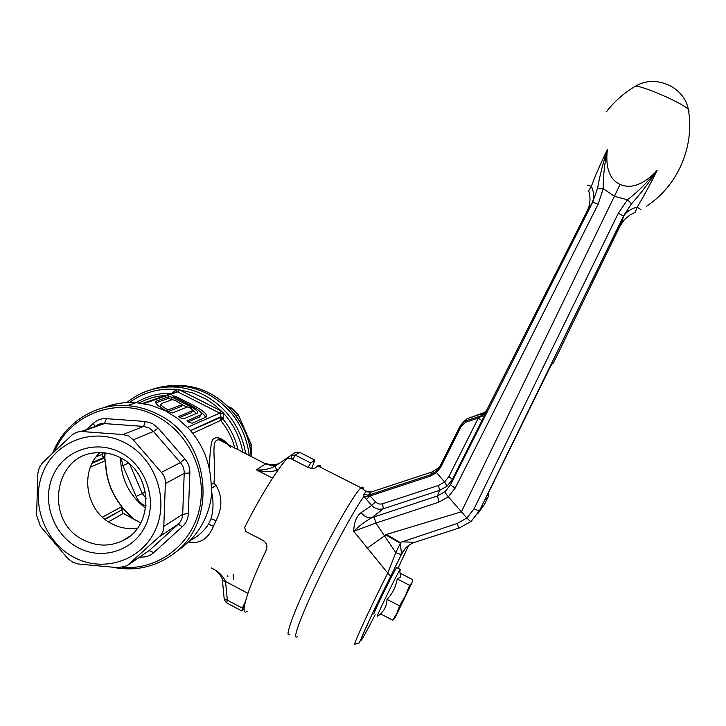 <?xml version="1.0" encoding="UTF-8"?>
<svg xmlns="http://www.w3.org/2000/svg" width="726" height="726" viewBox="0 0 726 726"><rect width="100%" height="100%" fill="white"/><g stroke="black" fill="none" stroke-linecap="round" stroke-linejoin="round"><path stroke-width="1.09" d="M580.138 307.96L556.778 356.176M572.56 323.515L562.223 344.759M394.708 618.262L392.757 620.222L380.406 613.806C384.671 610.149 386.867 605.339 387.003 599.386C392.53 593.587 395.924 586.771 397.195 578.94L400.38 577.088L400.543 573.404L400.298 576.117M399.844 570.954L400.298 569.828L400.189 569.365L399.772 570.037C396.36 575.455 378.536 611.837 377.357 615.784L377.284 616.347L380.787 614.005M387.003 599.386L399.491 605.856L405.317 595.946L409.618 585.328L397.195 578.94M392.757 620.222L396.85 613.461L399.491 605.856M396.904 567.678L396.659 567.55C394.445 570.209 375.006 609.649 373.808 613.942M409.618 585.328L411.941 582.86L412.758 579.684L400.543 573.404M394.762 618.089L411.941 582.86L395.216 617.463L393.22 619.85M396.351 614.813L410.698 585.483L396.351 614.813M369.207 492.183L368.3 491.811L371.258 491.992L432.415 471.818L439.439 467.235L432.424 471.809L430.2 474.849L368.236 495.268L363.844 494.152L366.766 491.057L368.3 491.811M363.844 494.152L363.962 496.448L370.06 495.967L375.496 501.857L371.639 505.45C375.052 508.826 378.963 509.924 383.355 508.745L371.866 517.711C365.242 521.35 359.179 525.869 353.698 531.269L375.859 523.083L395.806 552.595L387.748 573.086L353.698 531.269C354.061 522.293 356.539 516.086 361.131 512.638L371.639 505.45L363.962 496.448C355.005 508.409 333.788 547.068 316.917 582.624C299.983 618.262 291.788 641.457 297.37 636.52M404.799 553.666L398.039 568.258M375.142 614.804C363.408 637.61 358.825 645.369 361.412 638.09C364.842 629.342 378.282 600.937 390.67 576.317L371.403 615.757L359.252 642.937L355.259 644.007C350.313 651.031 368.862 610.366 387.748 573.086L390.697 576.19L401.669 553.956L390.67 576.317M366.766 491.057L368.563 492.056L371.24 491.992L432.46 471.809M320.792 467.426C320.611 465.33 319.594 464.822 317.761 465.892L315.093 468.079C313.677 468.996 311.055 468.624 307.243 466.963L290.727 458.587L287.342 458.26C277.523 468.669 259.736 497.265 244.662 527.475L245.905 531.541L263.102 540.453C266.696 542.839 267.74 546.079 266.224 550.172C247.439 589.095 239.199 616.782 247.103 611.437M375.496 501.857C377.538 503.871 379.898 504.506 382.584 503.744L438.549 485.413L444.557 482.028L448.877 476.546L478.343 418.049L481.556 416.189L486.411 411.47L481.51 415.689L465.375 421.071L465.611 422.296L461.418 425.917L440.637 467.299L436.417 472.708L430.427 476.093L370.06 495.967L366.194 499.561M384.381 535.924L386.386 534.454L461.382 511.803L448.35 496.811L438.876 502.156L375.859 523.083C374.834 519.916 374.471 517.801 374.779 516.721L371.866 517.711C367.9 518.273 364.316 516.576 361.131 512.638M384.226 536.042L367.102 548.266M371.258 491.992L368.236 495.268L368.599 495.677M374.779 516.721L437.542 495.912L439.52 490.404L383.355 508.745L382.584 503.744M400.398 543.048L395.806 552.595C398.774 554.002 400.707 554.482 401.605 554.038L400.108 542.513L457.062 523.528L466.9 517.992L474.051 508.79L618.316 213.244L627.464 199.786L614.396 196.283L603.242 188.669L598.106 204.242L592.734 202.082L587.125 211.03L486.529 410.517L481.665 414.718L481.556 416.189L484.333 415.898L452.371 479.378L450.683 484.532L445.147 491.602L437.542 495.912L438.876 502.156M399.445 542.703L385.633 534.835M401.669 553.956L405.181 548.584M438.549 485.413L439.52 490.404L447.044 486.166L452.371 479.378L448.877 476.546M588.659 190.802L591.372 186.292C595.039 176.255 600.393 163.976 607.462 149.456C605.675 162.161 607.181 178.723 620.14 184.386L461.382 511.803L466.9 517.992C469.06 520.379 470.466 521.513 471.12 521.404L459.458 527.902C458.968 527.956 458.17 526.495 457.062 523.528M386.386 534.454L400.108 542.513M598.106 204.242L455.238 488.017L448.35 496.811C446.29 494.379 445.219 492.636 445.147 491.602M405.852 547.867L401.787 553.693C404.5 548.284 408.693 544.527 414.374 542.413M588.641 190.738C590.846 197.445 590.347 204.206 587.125 211.03M486.529 410.517L484.333 415.898M467.172 418.711L485.54 412.041L483.144 413.303L483.843 413.62M485.177 412.459L482.137 414.265M440.637 467.299L439.784 466.591L435.818 471.673L444.557 482.028L447.044 486.166M455.238 488.017C452.316 486.411 450.792 485.249 450.683 484.532L592.734 202.082L597.616 188.116L603.242 188.669C603.097 176.663 604.504 163.586 607.462 149.456C603.007 163.041 599.73 175.928 597.616 188.116M477.899 513.536L484.478 504.443L471.12 521.404L479.568 510.487C478.761 510.723 476.918 510.16 474.051 508.79M402.004 541.85L414.891 542.268L459.349 527.938M490.858 487.936L494.914 479.804M484.478 504.443L488.217 496.756L488.462 492.718M486.701 496.23L549.337 368.835L551.742 364.325L553.312 363.064L556.688 356.13M579.602 309.058L619.977 226.131L624.505 219.533L630.086 214.923L635.159 212.409M623.443 216.121L623.943 215.495M464.958 421.225L465.756 420.572M587.27 185.121L591.372 186.292C594.158 192.354 594.322 198.125 591.881 203.598M465.611 422.296L478.343 418.049L481.973 420.681M435.818 471.673L430.2 474.849L430.427 476.093M620.14 184.386C633.426 190.566 647.937 180.529 657.112 170.465C647.465 182.271 637.582 192.045 627.464 199.786L631.529 203.716C640.287 194.078 648.817 182.997 657.112 170.465C649.67 185.429 643 197.672 637.101 207.182C631.193 208.616 626.747 211.52 623.77 215.903L619.977 226.131M618.316 213.244L623.471 216.049L631.529 203.716M485.812 499.824L488.217 496.756M624.505 219.533L622.318 221.684C621.265 223.554 621.746 221.63 623.77 215.903L479.623 510.442L622.944 217.31M461.418 425.917L460.538 425.255L467.154 418.72L462.389 422.822M640.985 209.687L637.101 207.182L635.259 212.373M230.596 447.261C226.067 442.488 221.938 440.01 218.208 439.82L216.729 440.201C211.084 443.595 216.176 463.751 213.916 483.289L216.049 485.458C222.465 496.33 222.465 508.055 216.039 520.624L213.471 526.223C208.616 538.229 200.812 543.602 190.058 542.34L188.569 541.941M228.227 444.911C221.711 439.784 218.435 437.959 218.39 439.457L265.843 464.068C272.767 465.647 276.116 465.965 275.898 465.021L277.187 464.722L275.118 466.156C269.482 469.123 263.248 470.366 256.405 469.876L266.297 463.415M216.039 520.624L211.003 518.772C213.317 510.95 213.635 502.664 211.938 493.934L211.112 483.77C210.25 463.115 203.035 444.993 189.45 429.384L177.543 418.421L165.51 410.889L150.817 405.19L136.152 402.658C124.908 401.905 114.127 403.565 103.818 407.658M211.257 488.398L216.049 485.458M114.272 567.532C135.1 571.253 154.166 567.16 171.472 555.263C219.497 524.118 211.121 438.803 157.233 414.02C147.696 409.201 137.731 406.406 127.34 405.625C95.415 403.012 64.641 422.732 52.871 452.616M171.472 555.272L182.698 547.041L190.158 540.48C202.599 527.539 209.805 511.776 211.765 493.199M122.658 567.423C157.896 570.119 191.519 544.936 199.487 508.926C207.709 472.989 188.606 432.306 155.936 415.826C118.765 395.997 71.13 412.958 54.958 450.619M86.839 429.438L93.364 423.322C97.112 419.918 101.477 418.367 106.459 418.666L145.254 421.479L152.324 423.44L158.159 428.077L184.885 458.914C188.352 462.97 190.012 467.653 189.849 472.98L188.333 513.554C188.107 518.791 186.119 523.156 182.371 526.649L153.712 552.668C150.001 555.953 145.599 557.405 140.499 557.051L139.927 556.996M128.012 565.064L149.238 550.544L178.133 524.281C180.992 521.595 182.507 518.264 182.689 514.271L184.204 473.343C184.322 469.277 183.061 465.693 180.402 462.589L153.458 431.471L149.011 427.932L143.603 426.425L103.482 423.512L95.188 426.471M133.266 439.838L128.783 436.063L122.984 434.547L80.532 431.444L76.321 432.351L72.373 434.683L42.389 462.925L39.349 467.499L37.861 473.298L36.599 515.324L40.474 526.341L67.872 558.575L72.664 562.16L77.945 563.948L118.456 567.741L127.077 565.699L159.076 536.868C162.252 533.955 163.831 530.47 163.813 526.423L165.356 483.643C165.682 479.296 164.357 475.548 161.39 472.399L133.266 439.838L153.458 431.471L158.159 428.077M124.709 442.66C155.101 457.988 169.639 499.161 155.446 529.817C141.697 560.717 103.273 573.25 73.743 557.196C44.005 541.587 29.938 501.548 43.46 471.156C56.546 440.537 94.507 426.879 124.709 442.66M120.353 452.452C145.563 465.212 157.606 499.334 145.862 524.798C134.473 550.462 102.593 560.944 78 547.631C53.243 534.672 41.518 501.339 52.807 476.047C63.734 450.583 95.297 439.312 120.353 452.452M83.472 539.917C43.987 521.377 53.561 454.485 96.304 452.788C104.553 452.126 112.485 453.723 120.117 457.607C153.204 472.935 154.493 526.94 122.286 540.87C109.435 546.769 96.504 546.442 83.472 539.917M99.898 452.634C79.252 471.691 85.904 511.195 111.822 523.773C120.035 528.011 128.584 529.463 137.468 528.138M211.003 518.772L208.516 524.199C204.532 530.325 199.351 535.271 192.953 539.028L190.158 540.48M208.516 524.199L213.471 526.223M190.058 542.34L189.622 540.97M211.13 484.487L213.916 483.289M143.866 403.62L177.734 391.868L219.796 413.139L187.535 427.278M172.08 395.597L191.646 406.006C199.133 410.045 202.282 412.922 201.111 414.637L187.054 420.908M187.081 420.672L188.887 422.26L192.272 423.204L206.22 417.023C207.79 414.682 203.507 410.789 193.388 405.326L175.402 396.224L172.135 395.824M178.496 416.316L180.284 417.886L183.669 418.829L197.572 413.003C198.452 411.733 196.111 409.6 190.548 406.596L172.262 397.331L169.222 396.505L156.026 401.242C154.574 403.066 157.959 406.233 166.19 410.725L172.153 412.967L187.907 406.841L188.796 407.295C191.7 408.865 192.925 409.981 192.454 410.635M179.576 417.514L191.337 412.731L192.218 410.771L178.469 416.552M220.795 414.11L219.796 413.139L221.276 410.998L214.96 405.235L206.456 399.318L192.426 392.848L179.413 389.853L221.276 410.998L223.236 412.931L223.263 418.022L220.695 416.733L220.795 414.11L223.236 412.931C233.5 424.175 240.034 437.315 242.838 452.352M190.502 430.582L220.695 416.733L220.268 417.577L190.584 430.681M209.46 469.413C209.605 455.42 210.585 445.564 212.391 439.838C216.321 435.736 221.956 437.606 229.325 445.474M292.224 459.349L290.935 455.374L275.499 465.91M266.542 463.515C270.635 465.502 275 465.366 279.619 463.097M272.586 478.135L256.405 469.876C263.874 472.027 270.753 472.145 277.023 470.257L277.677 470.584M222.446 580.609L225.541 581.517C222.909 575.691 218.145 571.153 211.257 567.923M140.726 523.001L123.248 513.436L108.483 521.822M105.043 519.371L121.977 509.797L122.295 512.456L123.248 513.436M96.249 456.763L102.384 454.24L102.248 455.592L103.355 457.743L92.665 462.299M102.384 454.24L103.01 452.743M173.469 392.83L172.724 392.448L176.79 389.463L179.413 389.853L177.734 391.868L175.066 392.285M201.111 414.637L199.641 416.942L188.116 421.851M205.567 417.432C205.131 415.898 203.334 414.011 200.176 411.778M172.153 399.654L168.35 398.447L155.836 402.848M187.018 407.186L182.244 404.772M196.574 413.484L192.508 410.126M234.915 448.314C232.175 437.978 227.429 428.685 220.668 420.445L222.828 418.857C230.323 428.004 235.396 438.359 238.055 449.911M278.739 469.087L277.023 470.257C275.59 467.998 275.09 466.546 275.535 465.883L295.228 452.48M308.051 467.344L310.782 462.952L314.939 460.084L311.635 468.433M244.127 608.742L241.94 610.965L244.961 603.333M122.295 512.456L123.32 513.318M105.488 460.293L105.506 460.62C105.597 477.781 110.996 493.108 121.714 506.612L121.977 509.797L104.707 519.099M90.423 467.154L105.506 460.62L104.054 458.179L92.166 463.242M102.411 517.13L121.923 506.594M104.671 458.451L103.972 457.997M102.538 454.14L103.101 452.743M136.061 402.658C146.988 396.106 158.876 392.975 171.726 393.265M129.527 402.485C143.53 392.303 159.284 387.956 176.79 389.463L176.436 391.668L176.926 391.659M167.996 411.642L181.455 406.342M161.308 403.629L172.244 399.627L175.293 400.453L182.317 404.618L168.069 409.918C162.515 406.914 160.264 404.809 161.308 403.629L160.41 405.625L160.963 407.685M223.263 418.022L222.828 418.857L220.268 417.577L220.668 420.445L192.717 433.277M249.272 455.629C245.424 427.541 231.295 406.832 206.892 393.492C198.343 389.227 189.413 386.704 180.093 385.923C170.229 385.161 160.691 386.395 151.48 389.608M314.73 459.957L310.782 462.952L295.319 455.12L299.43 452.289L295.11 452.534M222.483 580.991L224.225 599.204L227.338 600.166L242.293 608.061L245.279 602.045M104.29 452.852L103.201 452.752M172.325 393.22L172.724 392.448M168.069 409.918L167.524 411.397M104.771 452.906L104.608 458.36M122.476 508.082L132.994 518.709M145.663 508.209C129.237 495.486 120.879 478.697 120.57 457.843M134.301 519.417L122.395 507.538M104.88 458.632L105.052 452.933M156.389 388.392L167.751 386.314L179.367 386.159M227.973 406.46L231.667 408.157L238.355 414.809L251.287 444.657L251.577 454.095L251.06 454.403M251.151 455.356L251.577 454.095M363.154 489.025C363.318 486.937 362.619 486.529 361.067 487.799L360.25 488.571C353.199 495.468 330.965 534.372 312.107 573.522C293.177 612.735 283.612 639.742 290.046 634.097L290.037 634.107M408.566 545.498L404.654 553.983M462.398 422.813L467.154 418.72L483.144 413.303L481.665 414.718M688.629 111.359L689.128 111.069L688.312 109.39C682.54 102.811 638.063 83.771 634.951 86.485L634.724 86.612M460.538 425.255L439.784 466.591M266.524 463.533L270.299 465.457M122.984 434.547L143.603 426.425L145.254 421.479M161.39 472.399L180.402 462.589L184.885 458.914M165.356 483.643L184.204 473.343L189.849 472.98M163.813 526.423L182.689 514.271L188.333 513.554M159.076 536.868L178.133 524.281L182.371 526.649M128.974 564.265L149.238 550.544L153.712 552.668M82.192 431.498L104.462 423.557L106.459 418.666M93.364 423.322L94.879 426.579M247.929 593.314L225.541 581.517L227.338 600.166L226.621 602.907L241.377 610.702M227.401 576.39L227.846 575.763L227.919 576.662M165.483 395.561C156.144 396.097 147.387 398.556 139.22 402.939M200.521 414.982L199.641 416.942M175.402 396.224L174.839 397.494M193.388 405.326L192.807 406.605M156.852 400.816L155.954 402.812M169.222 396.505L168.35 398.447M172.262 397.331L171.39 399.273M190.548 406.596L189.958 407.921M233.627 579.657L233.209 574.62M245.76 453.841C240.941 427.124 226.848 407.44 203.471 394.772C194.849 390.461 185.838 387.92 176.445 387.13C164.838 386.25 153.767 388.065 143.222 392.557M299.675 452.352L295.482 452.307L290.935 455.374L295.319 455.12L292.569 459.522M314.939 460.084L299.484 452.253L314.884 460.121M241.776 610.902L242.684 608.27M182.208 404.681L181.328 406.633M145.926 506.222L145.726 506.131C141.352 504.143 138.158 500.904 136.134 496.412L122.857 465.593L121.315 458.251M230.242 408.774L231.667 408.157M236.141 415.844L238.355 414.809M145.354 491.929L142.35 493.553L129.7 464.204M249.653 445.592L251.287 444.657M165.328 386.296C173.523 384.898 181.763 384.98 190.067 386.541L190.076 386.541C222.247 392.167 249.082 422.759 251.142 456.581M122.857 465.593L128.448 463.124M136.134 496.412L142.35 493.553L146.153 498.617M145.726 506.131L146.008 505.405M400.38 577.088L399.772 570.037M400.189 569.365L396.659 567.55M411.143 584.357L411.206 583.895M317.761 465.892L361.067 487.799L366.385 491.647L368.563 492.056M401.759 553.711C404.536 548.203 408.802 544.427 414.564 542.376M646.621 206.166L650.805 203.198C679.463 182.217 694.664 144.138 688.312 109.39C684.083 86.285 654.816 73.952 634.951 86.485C623.87 93.082 614.459 101.404 606.727 111.459M211.384 491.166L211.938 493.934M122.304 540.861L129.037 536.705M81.23 431.444L103.482 423.512M103.473 423.512C100.261 423.53 97.538 424.501 95.306 426.425M127.34 405.625L136.152 402.658M176.899 391.65L142.586 403.402M192.426 410.707L191.573 412.595M216.756 571.398C219.606 573.54 222.809 578.649 222.437 580.564M123.538 513.463L140.79 522.892M121.995 509.979L122.431 512.338M122.149 509.498L121.877 506.539C111.16 493.027 105.751 477.69 105.66 460.529L102.411 455.538L102.502 454.24M140.064 402.494C148.004 398.374 156.48 396.06 165.501 395.552M103.301 452.761L103.8 453.024M180.093 385.923L176.445 387.13C157.76 385.914 141.189 391.069 126.741 402.585M181.436 406.569L182.317 404.618M251.25 456.636C249.263 422.777 222.401 392.14 190.076 386.541L188.243 387.058M224.27 599.612L226.439 602.807"/></g></svg>
